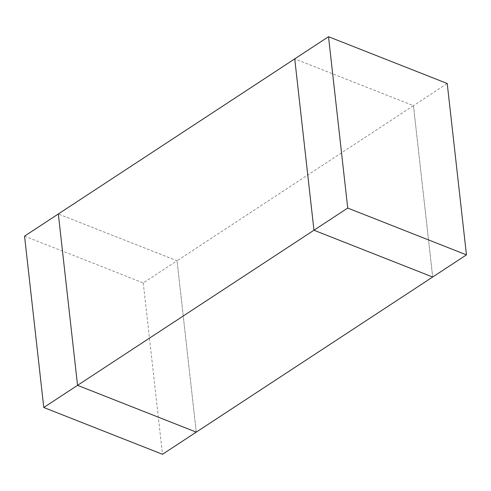 <?xml version="1.0" encoding="UTF-8"?>
<svg xmlns="http://www.w3.org/2000/svg" width="491" height="491" viewBox="0 0 491 491"><rect width="100%" height="100%" fill="white"/><g stroke="black" fill="none" stroke-linecap="round" stroke-linejoin="round"><path stroke-width="0.37" stroke-dasharray="2.46 1.84" d="M24.55 236.134L143.268 282.926L177.042 260.77L58.325 213.978L177.042 260.77L196.265 432.129L177.042 260.77L413.453 105.663L294.735 58.871L413.453 105.663L432.675 277.022L413.453 105.663L447.227 83.501M143.268 282.926L162.49 454.285"/><path stroke-width="0.74" d="M43.773 407.499L77.547 385.337L58.325 213.978L77.547 385.337L196.265 432.129L77.547 385.337L313.958 230.23L294.735 58.871L313.958 230.23L432.675 277.022L162.49 454.285L43.773 407.499L24.55 236.134L328.51 36.715L347.732 208.074L466.45 254.866L447.227 83.501L328.51 36.715M466.45 254.866L432.675 277.022L313.958 230.23L347.732 208.074"/></g></svg>
